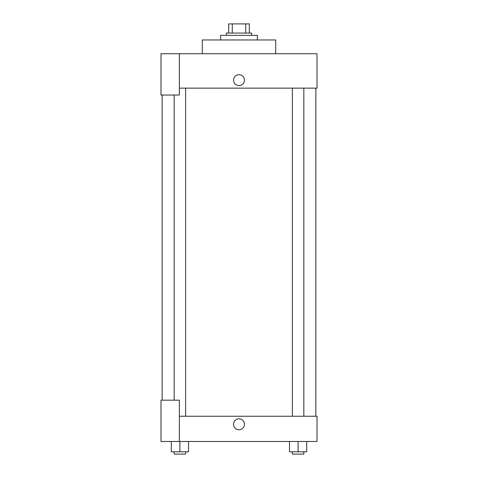 <?xml version="1.0" encoding="UTF-8"?>
<svg xmlns="http://www.w3.org/2000/svg" width="478" height="478" viewBox="0 0 478 478"><rect width="100%" height="100%" fill="white"/><g stroke="black" fill="none" stroke-linecap="round" stroke-linejoin="round"><path stroke-width="0.72" d="M232.266 33.078L232.266 23.9L228.675 23.9L228.675 33.078L228.675 23.9M232.266 23.9L249.325 23.9L249.325 33.078M245.734 33.078L245.734 23.9M226.381 35.372L226.381 33.078L251.619 33.078L251.619 35.372M257.355 39.961L257.355 35.372L220.645 35.372L220.645 39.961M275.71 53.727L275.71 39.961L202.29 39.961L202.29 53.727M179.346 53.727L160.99 53.727L160.99 95.026L179.346 95.026L179.346 53.727L317.01 53.727L317.01 88.143L179.346 88.143M233.551 80.113A5.449 5.449 0 0 1 241.725 75.393A5.449 5.449 0 0 1 241.725 84.833A5.449 5.449 0 0 1 233.551 80.113M162.138 400.182L162.138 95.026M292.369 88.143L292.369 416.242M174.159 400.182L174.159 95.026M179.346 416.242L317.01 416.242L317.01 441.481L160.99 441.481L160.99 400.182L179.346 400.182L179.346 441.481M233.551 424.273A5.449 5.449 0 0 1 241.725 419.553A5.449 5.449 0 0 1 241.725 428.993A5.449 5.449 0 0 1 233.551 424.273M289.501 441.481L289.501 451.806L306.709 451.806L306.709 441.481L306.709 451.806M298.105 451.806L298.105 441.481M303.841 451.806L303.841 454.1L292.369 454.1L292.369 451.806M171.291 441.481L171.291 451.806L188.499 451.806L188.499 441.481L188.499 451.806M179.895 451.806L179.895 441.481M185.631 451.806L185.631 454.1L174.159 454.1L174.159 451.806M315.862 416.242L315.862 88.143M303.841 88.143L303.841 416.242M185.631 416.242L185.631 88.143"/></g></svg>
